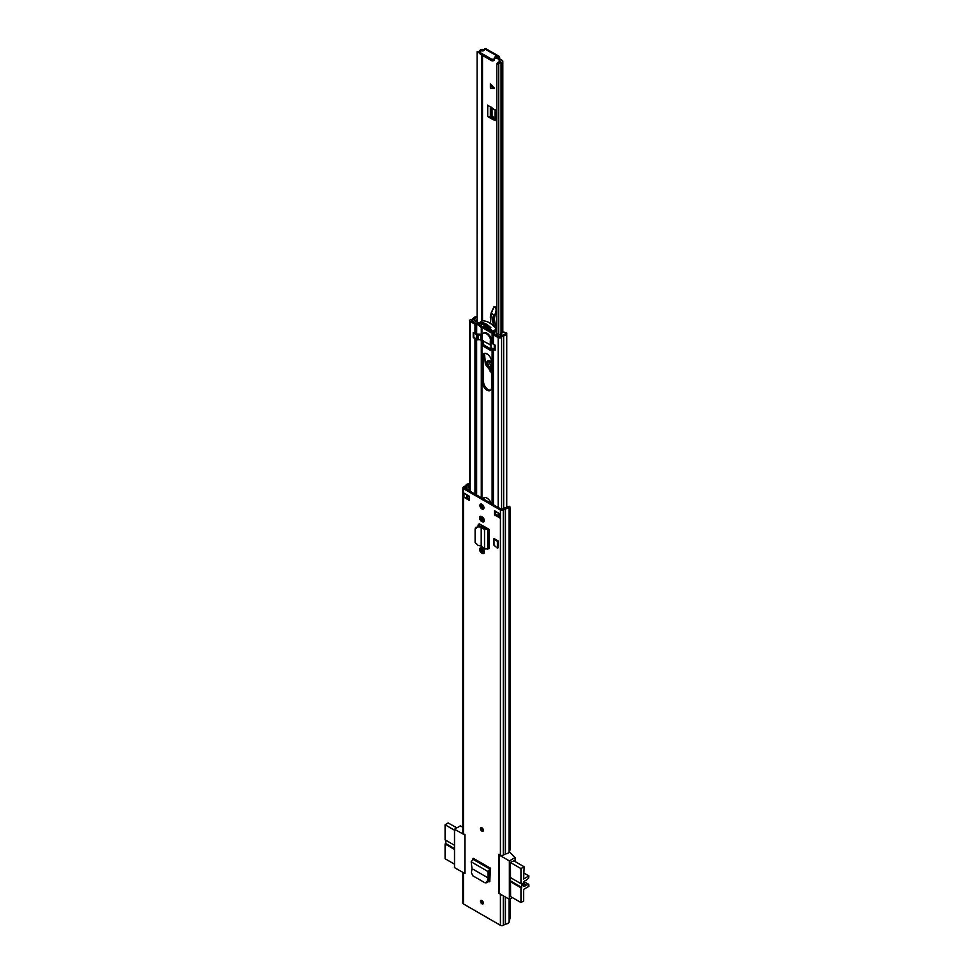 <?xml version="1.0" encoding="UTF-8"?>
<svg xmlns="http://www.w3.org/2000/svg" width="974" height="974" viewBox="0 0 974 974"><rect width="100%" height="100%" fill="white"/><g stroke="black" fill="none" stroke-linecap="round" stroke-linejoin="round"><path stroke-width="1.46" d="M486.099 882.566L488.205 881.36L489.167 877.501L488.096 877.915L487.158 881.64L488.205 881.36M472 868.625L471.197 861.832L473.486 858.411L490.409 868.175L487.95 871.511L488.108 877.927L472 868.625L471.379 872.534L472.731 875.736L485.064 882.846L487.085 882.675M485.064 882.846L487.158 881.64M481.947 504.276A2.861 1.656 -120 0 0 480.511 504.142A2.861 1.656 -120 0 0 480.072 506.431A2.861 1.656 -120 0 0 481.947 508.952A2.861 1.656 -120 0 0 483.372 509.098A2.861 1.656 -120 0 0 483.81 506.809A2.861 1.656 -120 0 0 481.947 504.276L481.935 507.332M482.252 553.317A2.922 1.692 -120 0 0 483.725 553.451A2.922 1.692 -120 0 0 484.163 551.114A2.922 1.692 -120 0 0 482.252 548.532L481.631 548.167A2.922 1.692 -120 0 0 480.17 548.021A2.922 1.692 -120 0 0 479.719 550.371A2.922 1.692 -120 0 0 481.631 552.952L483.335 552.684A2.922 1.692 -120 0 0 484.151 552.964M482.252 521.747A2.922 1.692 -120 0 0 483.725 521.894A2.922 1.692 -120 0 0 484.163 519.556A2.922 1.692 -120 0 0 482.252 516.975L481.631 516.61A2.922 1.692 -120 0 0 480.17 516.463A2.922 1.692 -120 0 0 479.719 518.813A2.922 1.692 -120 0 0 481.631 521.382L483.335 521.127A2.922 1.692 -120 0 0 484.151 521.407M481.947 827.839A2.033 1.169 -120 0 0 480.925 827.742A2.033 1.169 -120 0 0 480.608 829.373A2.033 1.169 -120 0 0 481.947 831.163A2.033 1.169 -120 0 0 482.958 831.26A2.033 1.169 -120 0 0 483.274 829.629A2.033 1.169 -120 0 0 481.947 827.839M481.947 900.512A2.033 1.169 -120 0 0 480.925 900.414A2.033 1.169 -120 0 0 480.608 902.046A2.033 1.169 -120 0 0 481.947 903.835A2.033 1.169 -120 0 0 482.958 903.933A2.033 1.169 -120 0 0 483.274 902.301A2.033 1.169 -120 0 0 481.947 900.512M494.524 510.766L499.93 513.882L499.93 518.034L494.524 514.917L494.524 510.766M469.358 500.392L463.965 497.276L463.965 493.124L469.358 496.241L469.358 500.392M469.614 483.567L468.762 483.701A4.578 2.642 0 0 0 465.523 485.783L463.466 487.024A2.033 1.169 0 0 0 462.869 487.852A2.033 1.169 0 0 0 463.466 488.68L500.417 510.023A2.033 1.169 0 0 0 503.29 510.023L505.445 508.83A4.578 2.642 0 0 0 509.049 506.955L509.353 506.334L510.23 507.174L510.23 849.669L509.049 852.055A4.578 2.642 0 0 1 505.445 853.93L503.29 855.111A2.033 1.169 0 0 1 500.417 855.111L498.907 854.247L498.907 893.28L500.417 894.156L500.417 925.3A2.033 1.169 0 0 0 503.29 925.3L505.445 924.107A4.578 2.642 0 0 0 509.049 922.244L510.23 917.264L510.23 898.819M462.869 872.473L462.869 903.141A2.033 1.169 0 0 0 463.466 903.969L463.466 872.826L464.975 873.69L464.975 834.657L463.466 833.781A2.033 1.169 180 0 1 462.869 832.953L462.869 487.852M463.466 903.969L500.417 925.3M487.706 528.59L489.033 529.345L489.033 548.764L488.51 529.345L487.487 528.687A1.911 1.096 180 0 1 487.706 528.59L480.292 524.304A3.129 1.814 -120 0 0 478.721 524.146A3.129 1.814 -120 0 0 478.076 525.583L478.076 526.009M493.976 545.233L493.976 538.585L498.213 541.033L498.213 547.68L497.41 548.143L493.976 545.233M490.409 868.175L489.021 870.78L489.167 877.501M489.849 881.482L488.023 881.665L489.825 880.715L490.348 869.441M488.096 881.701L489.179 881.847M481.156 504.008A2.861 1.656 -120 0 0 483.019 508.331A2.861 1.656 -120 0 0 483.81 508.598M469.614 484.48L469.188 484.553A3.056 1.765 0 0 0 467.021 485.929A1.911 1.096 180 0 1 466.497 486.525L464.549 488.059L501.5 509.39L504.167 508.27A1.911 1.096 180 0 1 505.177 507.965A3.056 1.765 0 0 0 507.576 506.711L509.353 506.334M499.37 516.463L495.608 514.296L495.608 511.399M469.358 499.138L466.363 497.41A1.911 1.096 180 0 1 463.965 497.276M480.803 516.33A2.922 1.692 -120 0 0 482.702 520.761L483.335 521.127M480.803 547.899A2.922 1.692 -120 0 0 482.702 552.319L483.335 552.684M478.076 525.583L479.159 524.962A3.129 1.814 60 0 1 479.366 524M479.159 524.962L479.159 526.082M489.666 881.373L488.388 880.63M494.524 514.917L495.608 514.296M499.93 518.034A1.911 1.096 180 0 1 499.37 517.255L499.37 513.566M466.363 497.41A1.911 1.096 180 0 0 466.656 497.276L467.995 496.497L467.995 495.449M468.604 495.803A2.167 1.254 180 0 1 467.995 496.497M468.007 490.056L469.614 489.959M481.205 546.158L481.205 527.287L481.205 546.158L484.528 548.959L488.51 548.752M478.197 526.885L478.563 526.021L480.998 526.277L480.632 527.141L478.197 526.885L475.105 528.979L475.105 542.494L478.197 545.428L480.632 545.866M475.616 527.372L475.105 528.979M478.563 526.021L475.47 528.127M480.998 526.277L482.422 526.751L481.205 527.287L484.528 529.613L485.746 529.089L482.422 526.751M489.033 529.345L484.528 529.613L484.528 548.959M487.487 528.687L485.746 529.089M498.213 541.033L497.41 541.507L493.976 538.585M497.41 548.143L497.41 541.507M488.108 877.927L489.192 877.318L488.108 877.927M471.197 861.832L487.95 871.511L489.021 870.78M464.975 835.144L454.517 829.239L460.276 825.915L462.869 827.182M454.517 829.239L454.517 867.651L464.975 873.556M513.858 860.858L510.449 862.355L510.583 896.543M488.424 880.484L489.727 881.226M512.373 897.578L509.365 899.319L499.029 893.353L499.565 854.624M464.854 873.629L464.854 835.205M509.232 851.678L515.124 857.583L515.124 861.576M509.365 899.319L509.365 860.906L515.124 857.583M509.365 860.906L499.029 854.941M454.517 830.225L445.081 824.771L445.081 839.832L454.517 845.286M454.517 849.438L445.081 843.983L445.081 858.727L454.517 864.181M445.081 843.983L445.8 843.569L445.8 840.245M445.081 824.771L448.223 822.957L456.818 827.912M445.8 843.569L454.517 848.597M523.087 883.698L525.96 885.354A3.239 1.875 -60 0 1 525.278 885.877A3.239 1.875 -60 0 1 523.659 886.036A3.239 1.875 -60 0 1 523.16 883.442A3.239 1.875 -60 0 1 525.278 880.581A3.239 1.875 -60 0 1 525.96 880.301A1.266 0.731 -60 0 0 526.423 880.058L528.565 878.28L528.919 875.93L523.659 878.974L524.109 866.775L520.968 868.589L510.449 862.514M510.449 896.47L520.968 902.533L520.968 887.801L510.449 881.726M510.449 877.574L520.968 883.637L520.968 868.589M513.456 860.614L524.109 866.775M520.968 902.533L523.659 900.974L523.659 889.347L528.919 886.316L528.785 884.38L524.073 881.665M524.012 881.75L528.785 884.38M528.565 884.368L526.423 885.074L523.233 883.223M520.968 883.637L521.687 883.223L521.687 887.375L520.968 887.801M510.449 880.886L521.687 887.375M523.659 872.899L528.919 875.93M481.947 828.095A1.424 0.828 -120 0 0 483.165 830.201M481.947 900.767A1.424 0.828 -120 0 0 483.165 902.874M483.628 552.83A6.416 3.713 60 0 1 483.567 551.941L483.567 549.823M491.091 503.388A6.416 3.713 -120 0 0 483.81 497.811A6.416 3.713 -120 0 0 482.958 498.688M482.483 504.678L482.483 507.929M482.483 517.121L482.483 520.615M482.483 525.57L482.483 526.8M482.483 548.679L482.483 552.185M491.566 361.792A6.416 3.713 -120 0 0 488.765 355.327A6.416 3.713 -120 0 0 483.81 353.611A6.416 3.713 -120 0 0 482.483 356.545L482.483 382.295A6.416 3.713 -120 0 0 487.024 390.16A6.416 3.713 -120 0 0 490.239 390.477A6.416 3.713 -120 0 0 491.566 387.53L491.566 361.792M482.532 340.267L482.982 346.038L491.066 350.701L491.517 348.181M490.726 390.087A6.416 3.713 60 0 1 488.096 389.539A6.416 3.713 60 0 1 483.567 381.674L483.567 355.924A6.416 3.713 60 0 1 484.395 353.367M483.664 499.102A6.416 3.713 60 0 1 484.395 497.58M483.567 527.555L483.567 526.191M483.567 521.248L483.567 518.265M483.567 508.562L483.567 506.151M491.517 349.715L483.688 344.966M483.421 333.23A6.355 3.665 -120 0 1 483.847 332.901A6.355 3.665 -120 0 1 491.237 339.013A1.266 0.731 60 0 0 492.077 340.182L492.661 343.262A2.545 1.473 180 0 0 493.404 344.212L495.157 345.234L495.157 350.214L494.573 349.873M493.404 334.873L498.177 337.625A2.033 1.169 -0 0 0 501.573 337.101A3.178 1.838 180 0 1 503.655 335.847A4.456 2.569 -0 0 0 506.736 333.4A4.456 2.569 -0 0 0 506.492 332.572L505.056 332.852A2.922 1.692 -0 0 1 505.214 333.4A2.922 1.692 -0 0 1 503.193 335.007A4.7 2.715 180 0 0 500.1 336.87L492.661 333.912A2.545 1.473 -0 0 0 493.404 334.873L493.404 344.212M492.406 332.061L494.183 333.863M492.576 333.059L492.661 343.262M482.252 334.459A1.266 0.731 60 0 1 481.972 334.35L476.627 333.997A2.545 1.473 180 0 1 474.971 333.571L474.971 324.232A2.545 1.473 -0 0 0 476.627 324.659L478.49 324.829M477.114 317.427A2.922 1.692 -0 0 0 474.74 318.583A4.7 2.715 180 0 1 471.513 320.361L476.055 323.612L478.076 323.818M493.928 332.012L494.11 333.011M473.218 337.552L473.218 332.56L474.971 333.571M477.114 316.55A4.456 2.569 -0 0 0 473.291 318.315A3.178 1.838 180 0 1 471.112 319.521A2.033 1.169 -0 0 0 469.614 320.653A2.033 1.169 -0 0 0 470.211 321.481L474.971 324.232M477.114 321.055L476.578 320.154A2.873 1.656 180 0 1 475.969 320.056L475.969 321.554M500.648 336.152L500.648 336.054A5.503 3.178 180 0 1 500.21 336.347A5.503 3.178 180 0 1 499.747 336.578A1.266 0.731 180 0 1 498.603 336.627M491.444 331.343A1.266 0.731 60 0 1 490.835 331.964A23.68 13.673 60 0 1 490.226 331.842L490.226 332.536A24.496 14.135 -120 0 0 492.296 332.877L492.394 332.889A1.132 0.657 -120 0 0 492.515 331.367A17.349 10.008 -120 0 0 490.226 328.579L490.226 329.297A16.534 9.545 60 0 1 490.969 330.149A1.266 0.731 60 0 1 491.444 331.343M496.204 330.685A1.132 0.657 -120 0 0 496.326 329.163A17.349 10.008 -120 0 0 494.22 326.57L493.587 326.193A17.349 10.008 -120 0 0 484.602 321.006L484.334 320.86A17.349 10.008 -120 0 0 482.227 321.018A1.132 0.657 -120 0 0 482.033 321.128M495.157 349.836L490.945 347.681L490.993 343.152M490.945 346.038A2.545 1.473 0 0 0 490.531 345.721L490.531 341.046A2.545 1.473 180 0 1 491.286 342.093A2.545 1.473 180 0 1 491.225 342.398A5.844 3.372 180 0 1 490.993 342.848L495.084 345.186M473.608 332.779L477.65 335.141A5.844 3.372 180 0 1 478.429 335.007A2.545 1.473 180 0 1 480.754 335.409L481.874 335.373L482.313 334.326A6.294 3.628 60 0 1 483.226 333.339A6.294 3.628 60 0 1 490.409 338.989L490.531 345.721M481.424 335.47L481.424 340.145L490.299 344.759M481.424 340.145L480.876 335.47M480.754 335.409L480.876 340.145M480.754 340.072A2.545 1.473 0 0 0 478.429 339.683A5.844 3.372 0 0 0 477.65 339.816L473.766 337.308M490.592 340.376L491.651 339.804M490.409 328.031A16.534 9.545 -120 0 0 481.874 323.307L481.874 322.589A17.349 10.008 60 0 1 490.859 327.775L490.226 328.141M490.226 331.623L490.859 331.257A23.68 13.673 60 0 1 481.874 326.071L481.874 326.753A24.496 14.135 60 0 0 486.257 329.979L486.464 330.089A24.496 14.135 60 0 0 490.117 331.732M481.241 326.424L481.874 326.071M480.706 326.339A23.68 13.673 60 0 1 480.097 325.766A1.266 0.731 60 0 1 479.963 323.794A16.534 9.545 60 0 1 480.706 323.794L480.706 323.076A17.349 10.008 -120 0 0 478.417 323.222A1.132 0.657 -120 0 0 478.538 324.878L478.648 324.999A24.496 14.135 -120 0 0 480.706 327.033M491.188 330.454L490.226 331.002A23.68 13.673 60 0 1 482.678 326.643L484.699 325.474M480.706 323.076L480.706 323.794M481.241 323.66L481.874 323.307M481.241 327.118L481.874 326.753M481.241 322.954L481.874 322.589M496.813 331.951L496.265 333.266M493.538 333.023L494.001 332.037M500.648 336.054A5.247 3.032 180 0 1 502.06 335.324A7.074 4.079 180 0 1 502.073 335.312M496.265 332.256L496.07 332.694A1.144 0.657 180 0 0 496.363 333.327L499.455 334.946A4.188 2.423 180 0 0 500.77 334.508A2.873 1.656 180 0 1 500.405 333.899L503.655 332.024A2.569 1.485 180 0 1 504.739 332.317A3.312 1.911 180 0 1 505.177 332.828M500.405 333.899L501.318 335.007M479.61 322.504L478.684 322.65A1.144 0.657 180 0 1 477.577 322.479L474.788 320.689A4.188 2.423 180 0 1 475.202 320.202L475.969 320.056M471.866 321.189A1.254 0.718 180 0 1 471.952 320.531A5.503 3.178 180 0 1 472.84 320.02M482.994 323.49A1.266 0.731 60 0 1 483.396 323.855L484.894 325.73L488.011 327.52L489.508 327.386A1.266 0.731 60 0 1 489.788 327.422M485.795 326.241L483.335 326.899A1.266 0.731 60 0 1 482.678 326.643M489.861 327.495L488.011 328.567L484.894 326.765M490.226 331.002A1.266 0.731 60 0 1 489.581 330.515L488.011 328.567M483.287 340.705L483.287 344.613L491.517 349.362L483.287 344.613M496.813 335.592L496.813 64.199A4.931 2.849 180 0 1 500.612 61.484L498.274 59.341L499.625 58.562L499.625 57.369A2.228 1.291 -60 0 0 499.163 56.346A2.228 1.291 -60 0 0 498.055 56.468L497.897 56.553A1.911 1.096 -0 0 1 496.107 56.845A1.4 0.804 180 0 0 494.439 57.868A1.911 1.096 -0 0 1 494.524 58.184A1.911 1.096 -0 0 1 493.343 59.195A1.911 1.096 -0 0 1 491.261 58.964L480.474 52.73A1.911 1.096 -0 0 1 479.914 51.951A1.911 1.096 -0 0 1 482.373 50.892A1.4 0.804 180 0 0 484.139 49.93A1.911 1.096 -0 0 1 484.078 49.686A1.911 1.096 -0 0 1 484.638 48.907L498.055 56.468M499.625 58.562L498.554 59.816M496.813 64.199L498.712 64.223A3.032 1.753 180 0 1 501.05 62.555A2.289 1.327 -0 0 0 502.815 61.265A2.289 1.327 -0 0 0 502.146 60.327L499.893 59.037M484.078 49.905L483.859 49.771A2.289 1.327 0 0 0 481.606 49.431A2.289 1.327 0 0 0 480.012 50.404A3.032 1.753 180 0 1 477.114 51.756L477.15 323.794M492.187 117.598L490.847 118.378L494.938 120.496L495.876 119.522L490.421 116.576L492.04 116.247L495.876 118.402M490.397 83.703L494.256 88.171L490.397 88.171L490.397 83.703M494.938 120.496L495.876 120.569L495.876 110.573L487.718 105.155L487.718 116.576A1.911 1.096 0 0 0 490.348 116.624L490.421 116.576M490.847 118.378L487.718 116.576M483.116 50.904L481.862 50.66A4.931 2.849 180 0 1 481.777 50.855M498.274 59.341L497.897 56.553M477.114 322.211L477.114 51.756M498.712 334.691L498.712 64.223M479.914 52.328A4.931 2.849 180 0 1 477.15 52.852M499.163 56.346L485.916 48.7A2.228 1.291 120 0 0 484.796 48.81M494.524 58.842A1.4 0.804 180 0 1 496.107 58.403A1.911 1.096 -0 0 0 497.897 58.111M479.914 51.951L479.914 53.509A1.911 1.096 -0 0 0 480.474 54.288L491.261 60.51A1.911 1.096 -0 0 0 493.343 60.753A1.911 1.096 -0 0 0 494.524 59.743A1.911 1.096 -0 0 0 494.439 59.426M490.677 84.032L490.579 88.062L494.415 88.086M491.566 370.193L489.91 369.609C485.125 363.752 485.21 360.904 490.153 361.025L491.566 362.218M488.924 360.697L491.566 368.744M496.813 309.367L495.109 306.603L494.135 306.542M496.801 313.153A3.555 2.058 -120 0 0 496.813 313.141A13.356 7.707 60 0 0 495.778 325.133L494.427 325.913A13.356 7.707 60 0 1 494.378 315.089L496.801 313.153M496.582 329.175L496.46 327.885A7.634 4.407 -120 0 0 495.778 325.133M496.01 307.638L494.001 306.737M494.987 306.859L493.83 306.98L491.139 313.031M496.813 312.057L495.389 313.458L496.204 309.927L496.813 310.316M495.389 313.458L494.378 315.089M494.865 327.301A7.634 4.407 60 0 0 494.427 325.913L493.928 326.095C492.211 321.396 492.199 317.682 493.879 314.931L491.213 313.287L493.83 307.102M491.237 313.287L490.494 323.526M488.4 354.974L486.33 353.586M484.443 353.367L485.515 364.459L491.566 372.141M491.566 368.635A4.456 2.569 60 0 1 491.018 368.379A4.456 2.569 60 0 1 488.035 364.142A4.456 2.569 60 0 1 489.167 360.745M500.417 855.111L500.417 510.023M463.466 833.781L463.466 488.68M503.29 855.111L503.29 510.023M505.25 853.991L505.25 508.891M505.445 853.93L505.445 508.83M509.049 852.055L509.049 506.955L507.576 506.711M469.188 489.703L468.762 483.701M509.049 922.244L509.049 899.136M505.445 924.107L505.445 897.054M505.25 924.18L505.25 896.944M503.29 925.3L503.29 895.812M469.188 499.041L469.188 496.143M467.021 497.799L467.021 497.057M467.021 489.496L467.021 485.929M466.497 489.192L466.497 486.525M466.656 497.276L466.656 494.682M482.702 520.761L481.631 521.382M482.702 552.319L481.631 552.952M487.706 549.166L487.706 529.759L486.683 529.101M472.621 859.08L489.423 868.784L489.472 870.001M490.299 868.224L473.498 858.52M482.033 830.871A1.753 1.011 60 0 1 480.791 828.74A1.753 1.011 60 0 1 482.033 828.022A1.753 1.011 60 0 1 483.274 830.165A1.753 1.011 60 0 1 482.033 830.871M482.033 828.046A1.424 0.828 -120 0 0 482.97 830.554A1.424 0.828 -120 0 0 483.262 830.018M482.033 903.555A1.753 1.011 60 0 1 480.791 901.413A1.753 1.011 60 0 1 482.033 900.694A1.753 1.011 60 0 1 483.274 902.837A1.753 1.011 60 0 1 482.033 903.555M482.033 900.731A1.424 0.828 -120 0 0 482.97 903.227A1.424 0.828 -120 0 0 483.262 902.691M482.8 552.38L483.567 551.941M481.935 551.698L481.935 548.35M481.935 526.496L481.935 525.242M481.935 520.14L481.935 516.78M481.935 498.091L481.935 340.048M492.113 503.972L492.113 348.534M482.483 382.295L483.567 381.674M492.406 504.142L492.406 348.692M492.661 504.301L492.661 348.85M493.404 504.727L493.404 349.276M481.29 550.858L481.29 548.009M481.29 526.325L481.29 524.876M481.29 519.3L481.29 516.451M481.29 506.2L481.29 504.033M481.29 497.726L481.29 340.194M476.627 495.036L476.627 339.585M474.971 494.086L474.971 338.635M498.177 515.782L498.177 512.872M498.177 507.478L498.177 337.625M501.573 509.426L501.573 337.101M503.655 508.562L503.655 335.847M492.406 340.571L492.406 332.889M492.113 340.206L492.113 332.864M481.935 334.326L481.935 326.814M481.29 334.155L481.29 327.094M476.627 333.997L476.712 323.782M470.211 491.334L470.211 321.481M471.513 320.982L471.513 320.361M482.532 345.259L483.348 344.772L491.517 349.496M482.982 346.038L484.054 345.405M482.483 356.545L483.567 355.924M492.515 331.367L496.326 329.163M483.396 323.855L480.097 325.766M482.227 321.018L478.417 323.222M491.176 343.311L491.176 347.986M494.244 349.763L494.244 345.088M473.766 333.266L473.766 337.929M476.846 339.707L476.846 335.032M477.65 335.141L477.65 339.816M478.429 339.683L478.429 335.007M475.202 321.116L475.202 320.202M485.137 325.864L483.335 326.899M489.581 330.515L490.726 329.857M490.409 338.989L490.409 340.669M482.313 334.326L482.313 340.145M482.507 320.957L482.507 55.457M501.05 333.534L501.05 62.555M481.862 321.201L481.862 55.092M496.107 58.403L496.107 56.845M491.261 60.51L491.261 58.964M480.474 54.288L480.474 52.73M490.348 116.624L490.348 106.677M491.127 116.21L491.127 107.14M492.04 116.247L492.04 107.724M495.303 118.292L495.303 109.855M495.06 118.195L495.06 109.66M493.258 87.015L490.993 85.347M490.993 85.834L494.013 88.062M491.566 369.67A4.955 2.861 60 0 1 490.19 369.146A4.955 2.861 60 0 1 487.049 364.775A4.955 2.861 60 0 1 487.828 360.867A4.955 2.861 60 0 1 490.153 361.025M491.566 369.304A4.955 2.861 60 0 1 490.64 368.89A4.955 2.861 60 0 1 487.56 364.726A4.955 2.861 60 0 1 488.047 360.757M491.566 372.263A6.745 3.896 60 0 1 490.117 371.642M496.813 309.72L496.192 308.015M495.705 328.323L496.46 327.885M490.348 317.573A10.178 5.868 60 0 1 490.506 315.783M491.164 313.214L490.385 323.441M490.567 315.856L491.127 313.056M491.213 313.287L493.915 307.212M496.204 309.927L495.608 307.747M481.546 828.083L482.97 830.554M481.546 900.755L482.97 903.227M506.736 507.515L506.736 333.4M469.614 490.981L469.614 320.653M478.307 323.258L482.118 321.055M492.625 332.828L496.436 330.636M483.226 333.339L484.334 332.694M490.117 331.744L490.117 332.438M490.299 340.827L490.299 345.49M490.117 328.335L490.117 329.054M473.547 337.625L473.547 332.95M490.945 347.681L490.945 343.006M502.815 332.511L502.815 61.265M494.524 59.743L494.524 58.184M484.078 50.404L484.078 49.686M491.566 362.328L487.828 360.867M484.346 353.428L485.405 364.349L491.566 372.324"/></g></svg>
